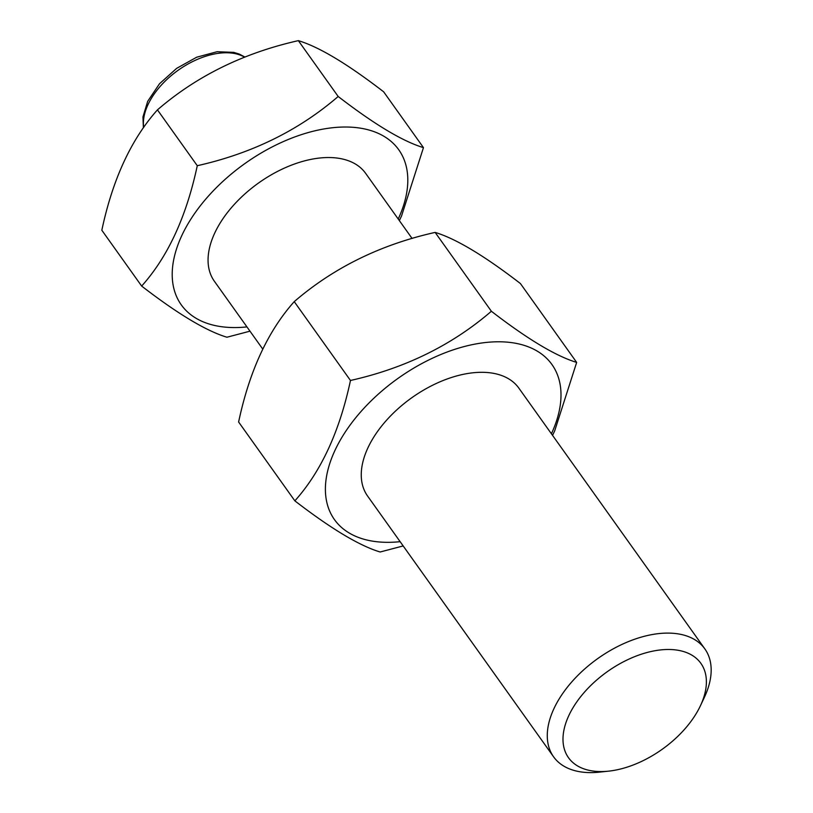 <?xml version="1.0" encoding="UTF-8"?>
<svg xmlns="http://www.w3.org/2000/svg" width="813" height="813" viewBox="0 0 813 813"><rect width="100%" height="100%" fill="white"/><g stroke="black" fill="none" stroke-linecap="round" stroke-linejoin="round"><path stroke-width="1.22" d="M700.46 705.674L704.393 697.31A92.906 54.319 144.5 0 0 704.861 648.906A92.906 54.319 144.5 0 0 629.526 641.152A92.906 54.319 144.5 0 0 553.826 708.875A92.906 54.319 144.5 0 0 553.582 756.801A92.906 54.319 144.5 0 0 597.108 772.35A92.906 54.319 144.5 0 0 599.506 772.126L608.693 771.141A81.29 47.53 144.5 0 0 700.46 705.674A81.29 47.53 144.5 0 0 663.093 649.689A81.29 47.53 144.5 0 0 568.785 715.653A81.29 47.53 144.5 0 0 606.589 771.334A81.29 47.53 144.5 0 0 608.693 771.141M294.235 301.633L350.474 380.474C405.026 368.259 451.998 345.19 491.377 311.257C527.434 339.062 555.858 356.114 576.661 362.405L520.422 283.554C484.355 255.749 455.93 238.707 435.138 232.406C380.586 244.622 333.615 267.701 294.235 301.633C267.934 331.074 249.398 371.195 238.616 421.998L294.855 500.849C331.054 528.735 359.478 545.787 380.138 551.997L403.177 545.94M157.448 109.867L197.274 165.71C186.38 216.746 167.844 256.867 141.655 286.074L101.828 230.242C112.621 179.439 131.157 139.318 157.448 109.867C196.604 76.056 243.565 52.977 298.351 40.65C319.011 46.859 347.436 63.912 383.634 91.798L423.461 147.631L401.52 216.034L399.356 220.597M246.939 326.907A133.556 78.078 -35.5 0 1 180.771 237.843A133.556 78.078 -35.5 0 1 335.139 127.478A133.556 78.078 -35.5 0 1 398.39 218.626A133.556 78.078 -35.5 0 1 398.218 219.002M197.274 165.71C251.837 153.484 298.798 130.415 338.178 96.483C374.244 124.287 402.669 141.34 423.461 147.631M249.987 331.176L226.939 337.222C206.289 331.013 177.864 313.97 141.655 286.074M298.351 40.65L338.178 96.483M412.089 238.463L365.637 173.342A92.906 54.319 144.5 0 0 322.121 157.793A92.906 54.319 144.5 0 0 232.274 206.675A92.906 54.319 144.5 0 0 214.368 281.237L262.731 349.041M553.582 756.801L367.567 496.011A92.906 54.319 -35.5 0 1 385.474 421.439A92.906 54.319 -35.5 0 1 475.31 372.567A92.906 54.319 -35.5 0 1 518.836 388.106L704.861 648.906M400.138 541.671A133.556 78.078 -35.5 0 1 333.96 452.607A133.556 78.078 -35.5 0 1 488.328 342.243A133.556 78.078 -35.5 0 1 551.58 433.4A133.556 78.078 -35.5 0 1 551.407 433.776M350.474 380.474C339.58 431.52 321.044 471.642 294.855 500.849M576.661 362.405L554.71 430.809L552.545 435.372M491.377 311.257L435.138 232.406M244.53 57.134A63.871 37.347 144.5 0 0 179.033 69.633A63.871 37.347 144.5 0 0 143.677 127.407M244.855 57.012L239.164 54.034L233.707 52.367L217.091 51.727L196.685 57.215L176.634 68.373L159.511 83.749L147.681 101.33L142.956 116.94L143.383 127.814"/></g></svg>
